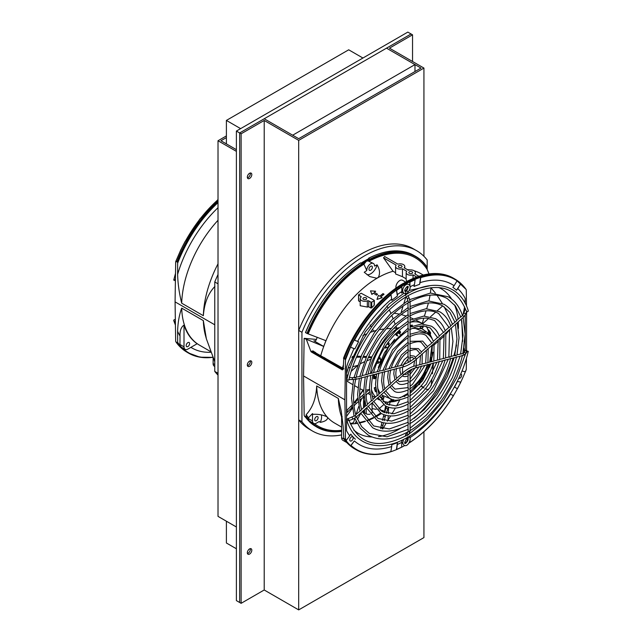 <?xml version="1.0" encoding="UTF-8"?>
<svg xmlns="http://www.w3.org/2000/svg" width="642" height="642" viewBox="0 0 642 642"><rect width="100%" height="100%" fill="white"/><g stroke="black" fill="none" stroke-linecap="round" stroke-linejoin="round"><path stroke-width="0.96" d="M236.392 131.072L236.392 600.607L239.651 602.485L239.651 132.95L411.081 33.978L407.822 32.1L236.392 131.072L241.111 133.801L264.207 120.463L298.69 140.373L423.929 68.068L389.445 48.158L412.541 34.82L411.081 33.978L386.516 48.158L421 68.068L298.69 138.68L264.207 118.77L239.651 132.95L239.651 602.485L241.111 603.328L264.207 589.99L298.69 609.9L423.929 537.595L423.929 431.745M250.34 173.733A3.162 1.83 120 0 0 250.236 173.019A3.162 1.83 120 0 1 249.69 175.932A3.162 1.83 120 0 1 247.435 177.874A3.162 1.83 120 0 0 250.34 173.733M250.34 361.542A3.162 1.83 120 0 0 250.236 360.828A3.162 1.83 120 0 1 249.69 363.749A3.162 1.83 120 0 1 247.435 365.683A3.162 1.83 120 0 0 250.34 361.542M250.34 549.351A3.162 1.83 120 0 0 250.236 548.637A3.162 1.83 120 0 1 249.69 551.558A3.162 1.83 120 0 1 247.435 553.5A3.162 1.83 120 0 0 250.34 549.351M241.111 133.801L241.111 603.328M251.808 174.576A3.162 1.83 120 0 0 251.15 173.131A3.162 1.83 120 0 0 247.989 174.953A3.162 1.83 120 0 0 247.989 178.604A3.162 1.83 120 0 0 250.428 177.762A3.162 1.83 120 0 0 251.808 174.576M251.808 362.385A3.162 1.83 120 0 0 251.15 360.94A3.162 1.83 120 0 0 247.989 362.77A3.162 1.83 120 0 0 247.989 366.422A3.162 1.83 120 0 0 250.428 365.571A3.162 1.83 120 0 0 251.808 362.385M251.808 550.202A3.162 1.83 120 0 0 251.15 548.75A3.162 1.83 120 0 0 247.989 550.579A3.162 1.83 120 0 0 247.989 554.231A3.162 1.83 120 0 0 250.428 553.38A3.162 1.83 120 0 0 251.808 550.202M264.207 120.463L264.207 589.99M298.69 140.373L298.69 609.9M423.929 68.068L423.929 256.294M412.541 34.82L412.541 61.496M236.392 149.666L220.944 140.75L226.393 137.605M226.393 135.911L218.015 140.75L218.015 516.369L236.392 526.986M218.015 140.75L236.392 151.36M362.931 58.021L348.702 49.803L226.393 120.415L226.393 143.896M226.393 521.208L226.393 542.996L236.392 548.766M226.393 120.415L240.622 128.633M414.981 64.593L386.516 48.158L264.207 118.77L292.672 135.205L414.981 64.593L414.981 71.543M346.536 380.489A43.873 25.335 120 0 0 349.433 382.68L352.627 384.526M423.776 318.167L422.3 323.424L415.631 319.949M413.015 318.745L410.077 317.493M405.864 315.944L401.306 314.596M398.65 313.978L394.188 313.224M396.002 326.248L396.796 328.166L393.947 328.239M390.914 328.391L386.396 328.76M383.459 329.041L379.037 329.771M375.915 330.502L370.29 332.355M366.863 333.76L362.826 335.758M373.724 357.803L374.15 358.043L373.636 357.995M370.819 359.263L366.951 360.764M364.311 361.799L360.306 363.797M357.474 365.563L351.254 371.285M359.921 388.731L363.693 390.392M365.771 390.167L369.278 389.542M401.266 311.996L403.048 306.178M404.011 303.024L405.832 297.085M430.413 293.065L430.983 287.632M424.418 316.065L426.039 310.832M426.705 308.722L428.455 302.968M428.952 300.865L430.052 295.168M373.628 331.152L372.52 329.185M371.405 327.203L370.097 324.892M395.175 324.186L393.915 320.92M393.073 318.777L391.78 315.455M390.994 313.352L389.269 309.966M388.193 308.136L386.821 306.065M346.536 375.763L348.116 374.559M357.514 365.458L352.779 366.71M350.363 367.352L348.189 367.93M371.453 357.803L368.315 357.562M366.117 357.417L362.939 357.265M360.724 357.177L356.527 357.209M354.224 357.313L351.88 357.57M371.846 356.928L368.701 356.695M366.502 356.551L364.841 356.454L366.197 357.233M352.33 356.47L354.649 356.326M356.96 356.222L361.101 356.31M363.324 356.39L364.841 356.454M346.536 416.385L352.257 408.505M354.015 406.089L355.05 404.669M369.551 392.013L365.892 395.015M363.773 394.332L362.152 395.769L363.853 396.748L359.905 400.215M358.003 401.932L353.967 405.68M352.209 407.349L346.536 413.031M369.407 389.574L365.779 392.599M363.22 390.432L359.464 395.649L362.899 390.031M346.536 410.639L351.848 405.327M353.758 403.489L357.787 399.717M359.745 397.928L362.152 395.769M422.725 323.664L428.655 318.392M430.589 316.675L435.693 312.14M437.419 310.6L442.691 305.913M442.25 303.353L437.017 295.24M435.356 293.017L430.967 287.817M376.156 391.596L375.482 391.772A42.38 24.468 -60 0 1 374.246 387.808L375.827 387.286M377.833 388.988A39.395 22.743 120 0 0 378.042 389.59L377.897 389.509M373.58 377.713L375.137 378.62L373.524 378.684A42.38 24.468 -60 0 1 373.885 374.623M376.83 374.23L375.498 374.583A40.976 23.658 -60 0 1 375.546 374.19M376.533 377.199L375.201 377.552L373.66 376.661M375.137 378.62A40.976 23.658 -60 0 1 375.201 377.552M376.862 362.602L378.226 363.388L376.742 362.931A42.38 24.468 -60 0 1 377.464 360.981M378.788 358.453A39.395 22.743 120 0 0 377.681 361.237L379.823 362.473A39.395 22.743 120 0 1 381.083 359.335L379.895 359.095A40.976 23.658 -60 0 1 380.401 357.947L378.924 357.482M379.823 362.473L377.287 361.446M378.226 363.388A40.976 23.658 -60 0 1 378.644 362.232M384.582 347.218L385.778 348.189A40.976 23.658 -60 0 1 386.484 347.145L387.351 347.964A39.395 22.743 120 0 1 389.349 345.187L388.482 344.377A40.976 23.658 -60 0 1 389.245 343.39L388.049 342.419M397.807 336.167L397.366 334.891A40.976 23.658 -60 0 0 396.499 335.654L395.681 334.265A42.38 24.468 -60 0 1 399.83 330.943L400.648 332.323A40.976 23.658 -60 0 0 399.757 332.973L398.265 332.115M400.199 334.249L399.757 332.973M410.077 325.63A42.38 24.468 -60 0 1 412.244 325.045L412.646 326.658M419.78 326.385A40.976 23.658 -60 0 1 420.526 326.529L420.085 328.07A39.395 22.743 120 0 1 422.035 328.648L422.476 327.099A40.976 23.658 -60 0 1 423.158 327.372L423.134 325.743M430.702 361.366L431.023 360.836L430.702 361.366A40.976 23.658 -60 0 0 431.047 360.218L430.22 360.539A39.395 22.743 120 0 0 431.015 357.409L431.841 357.088A40.976 23.658 -60 0 0 432.082 355.957L432.403 355.427A42.38 24.468 -60 0 1 431.023 360.836L430.886 360.756M432.082 355.957L432.403 355.427M426.737 371.541A42.38 24.468 -60 0 1 423.864 376.75L423.784 376.702M423.76 376.742L423.76 376.742A40.976 23.658 -60 0 0 424.41 375.658L423.848 375.329M426.753 371.517L426.641 371.509A40.976 23.658 -60 0 1 426.071 372.633L425.486 372.36A39.395 22.743 120 0 1 423.824 375.377L424.41 375.658M413.408 389.838L413.175 390.32L413.408 389.838A40.976 23.658 -60 0 0 414.259 389.004L414.05 388.201A39.395 22.743 120 0 0 416.297 385.81L416.498 386.612A40.976 23.658 -60 0 0 417.308 385.69L417.067 386.163A42.38 24.468 -60 0 1 413.328 390.167M417.308 385.69L416.955 386.099M402.59 396.788A39.395 22.743 120 0 0 405.03 395.432L404.781 396.595M393.642 399.565L392.944 400.873A40.976 23.658 -60 0 0 393.771 400.777L392.727 401.707A42.38 24.468 -60 0 1 388.892 401.852L389.943 400.929A40.976 23.658 -60 0 0 390.729 400.961L391.427 399.653A39.395 22.743 120 0 0 392.599 399.645M383.531 399.011L383.587 399.043A40.976 23.658 -60 0 0 383.651 399.083L382.271 399.91A42.38 24.468 -60 0 1 382.263 399.902A42.38 24.468 -60 0 1 381.42 399.38M382.359 396.499L384.093 397.502A39.395 22.743 120 0 1 382.496 396.299L381.428 397.494A40.976 23.658 -60 0 1 380.875 396.997L380.281 397.43M384.093 397.502L383.025 398.698L380.529 397.262M383.587 399.043A40.976 23.658 -60 0 1 383.025 398.698M428.808 331.858A40.976 23.658 -60 0 0 428.326 331.256L428.575 329.836A42.38 24.468 -60 0 1 430.63 332.925L428.8 331.866L428.062 333.174A39.395 22.743 120 0 1 429.241 334.955L429.988 333.639A40.976 23.658 -60 0 1 430.373 334.346L430.63 332.925M432.082 345.195A39.395 22.743 120 0 1 432.138 346.239L433.021 345.356M354.256 357.241L352.835 356.414M359.047 357.121L357.458 356.206M354.833 418.456L353.565 422.613L350.283 423.704M348.028 411.49L346.544 410.631M352.081 407.269L350.676 406.466M356.503 403.312L354.914 402.39M355.925 414.941L358.742 406.426M360.002 402.959L361.751 398.297M428.96 366.718L429.835 367.023M431.785 367.714L432.965 368.123L433.47 363.163M431.231 385.778L431.849 379.237M432.395 373.78L432.965 368.123M419.098 383.731L419.764 384.373M421.296 385.762L423.592 387.744M425.598 388.924L428.439 389.75M418.865 384.028L419.659 384.486M424.065 388.041L421.064 386.035M419.499 384.686L418.817 384.085M388.603 407.285L388.314 413.681M388.217 415.759L388.017 420.109L390.657 415.96M391.909 413.889L395.376 408.055M396.62 405.864L399.757 399.982M383.555 422.789L382.167 428.848M382.825 428.936L386.115 423.182M387.343 421.208L388.017 420.109M390.216 402.213L389.044 405.254M388.346 407.205L386.315 413.271M385.698 415.254L384.085 420.783M387.961 402.261L387.174 404.5M386.516 406.474L386.035 407.951L387.744 408.93M380.61 428.575L381.918 422.38M382.423 420.374L383.98 414.708M384.566 412.718L386.035 407.951M452.482 324.21L444.2 306.836M434.369 344.674L438.494 341.103M440.292 339.578L444.392 335.822M445.877 334.322L449.601 329.659M374.519 374.463A39.395 22.743 120 0 0 374.39 375.963L376.068 376.934M389.349 345.187L387.206 343.952A39.395 22.743 120 0 0 385.361 346.495M399.902 334.073L398.056 333.013A39.395 22.743 120 0 0 396.379 334.33M422.035 328.648L420.269 327.621M423.519 387.704L421.938 386.789M382.263 428.366L380.802 427.524M382.849 425.638L381.364 424.779M385.2 416.923L383.611 416M403.818 396.138L404.404 396.475M390.938 400.672L392.727 401.707M374.824 389.951L375.971 390.617M374.639 387.72L375.562 388.233M375.867 389.943L374.599 389.204M397.567 332.668L398.056 333.013M374.39 375.963L373.756 375.658M413.761 327.797L425.245 332.395M375.634 387.937L375.056 387.599M375.498 374.583L375.04 374.318M379.895 359.095L378.628 358.356M387.92 342.627L389.245 343.39M386.484 347.145L385.264 346.439M388.482 344.377L387.19 343.63M399.139 331.449L400.648 332.323M397.366 334.891L395.921 334.057M410.591 325.47L411.995 326.28M411.305 326.585L410.077 325.879M420.887 326.064L423.158 327.372M420.526 326.529L419.908 326.168M422.476 327.099L420.711 326.08M431.047 360.218L430.413 359.849M416.498 386.612L415.888 386.259M404.5 396.435L403.898 396.09M392.944 400.873L391.323 399.942M381.428 397.494L380.746 397.101M429.988 333.639L428.383 332.708M317.108 337.219A2.303 1.814 95.1 0 1 316.923 338.061L316.313 339.634A2.303 1.814 95.1 0 1 314.484 340.982A2.303 1.814 95.1 0 1 313.874 340.79L323.648 346.431L304.131 338.334L303.57 375.963L344.882 399.814L345.484 359.817L350.532 347.186L354.906 348.903L353.959 348.566L348.445 361.526A92.544 53.43 120 0 0 346.536 366.999L346.536 430.718A92.544 53.43 120 0 0 349.746 435.854L346.062 440.589A98.579 56.913 120 0 0 350.668 445.668L354.352 440.934C364.086 449.36 376.541 451.23 391.716 446.551L391.805 444.665A90.506 52.251 120 0 0 397.414 442.571L397.326 444.457A92.544 53.43 120 0 0 401.812 442.37L401.643 440.597A90.506 52.251 120 0 0 403.377 439.706M306.467 339.682L310.88 351.399L313.28 351.013L315.792 352.956M320.735 355.812A86.261 49.803 -60 0 1 324.828 343.582L323.648 346.431M368.701 258.164C385.962 249.577 400.889 248.574 413.48 255.163L414.884 255.933A98.619 56.937 -60 0 0 306.948 333.415L325.887 340.669L324.828 343.582A86.261 49.803 -60 0 1 393.056 271.261L383.547 257.851L384.67 256.527L397.896 264.167A4.598 2.656 180 0 1 404.781 266.47A4.598 2.656 180 0 1 404.171 267.786L408.472 270.266A4.598 2.656 180 0 1 415.358 272.569A4.598 2.656 180 0 1 414.748 273.893L418.857 276.261M343.526 368.781L342.764 369.214L312.253 351.559L311.177 351.88L310.88 351.399M313.28 351.013L313.2 351.647L312.253 351.559L312.333 350.925M343.663 358.019A98.282 56.745 -60 0 1 402.454 283.989L404.083 283.042A98.619 56.937 120 0 0 343.799 357.875L343.221 369.038L342.395 369.904L342.764 369.214M343.221 369.038L342.395 369.904L311.177 351.88M343.799 357.875L343.494 358.276L345.428 359.4L343.799 357.875M465.217 303.401L465.217 298.482A92.544 53.43 120 0 0 457.786 288.619L460.892 283.475A98.579 56.913 120 0 0 457.232 280.546L454.127 285.698C444.778 279.487 433.414 278.476 420.028 282.649L419.619 284.35A90.506 52.251 120 0 0 414.01 286.444L414.427 284.743A92.544 53.43 120 0 0 410.198 286.701M460.876 283.836L466.14 289.51M345.428 359.4L345.484 359.817M403.04 292.222A90.506 52.251 120 0 0 401.643 293.105L401.812 291.532A92.544 53.43 120 0 0 397.326 294.622L397.414 296.026A90.506 52.251 120 0 0 391.805 300.408L391.716 298.995C378.339 310.271 366.975 324.411 357.618 341.416L354.191 340.043A98.579 56.913 120 0 0 350.532 347.186M354.528 340.204C364.52 321.979 376.677 306.852 391.018 294.814L390.817 294.477A98.579 56.913 120 0 1 396.419 290.104L396.62 290.433A98.25 56.729 -60 0 1 401.812 286.862L401.643 286.501A98.579 56.913 120 0 1 409.781 281.806L409.941 282.167A98.25 56.729 -60 0 1 415.125 279.752L415.005 279.374A98.579 56.913 120 0 1 420.606 277.28L420.735 277.657C435.067 273.139 447.233 274.222 457.224 280.915M350.869 347.354L353.959 348.566M346.415 440.42A98.25 56.729 -60 0 1 345.484 439.12L344.882 399.814M341.616 431.352A98.619 56.937 -60 0 1 317.044 427.195A98.619 56.937 -60 0 1 308.882 420.574L308.457 417.781A97.183 56.111 -60 0 1 306.194 414.612L306.073 417.075A98.619 56.937 -60 0 0 308.882 420.574L310.118 421.288M306.162 416.802L304.444 416.016L304.164 415.254L303.57 375.963M305.913 416.979L304.444 416.016A98.587 56.921 -60 0 0 305.143 416.979L305.552 417.22A98.595 56.921 120 0 0 310.158 422.3L309.749 422.059A98.587 56.921 120 0 0 314.901 425.911L316.273 426.737A98.619 56.937 -60 0 1 305.913 416.979L306.073 417.075M345.484 439.12L343.494 438.35L344.377 439.184A98.619 56.937 120 0 0 355.347 449.304A98.619 56.937 120 0 0 355.957 449.649L356.952 450.194A98.595 56.921 120 0 0 390.826 451.679M344.377 439.184L345.428 439.465M466.437 358.172L466.269 369.383A98.25 56.729 -60 0 1 465.338 371.766L462.007 371.044A92.544 53.43 120 0 0 465.217 362.2L465.217 362.088M409.941 437.82L409.941 437.675C425.477 427.387 439 412.862 450.507 394.092L453.388 395.689A98.579 56.913 120 0 0 457.385 388.699L454.504 387.094A92.544 53.43 120 0 0 457.401 381.444L460.755 382.11A98.579 56.913 120 0 0 465.362 371.71M457.377 388.699A98.25 56.729 -60 0 0 460.731 382.159L457.289 381.356M409.941 441.15L409.941 442.338C426.601 431.376 441.086 415.831 453.388 395.697L450.507 394.092M401.812 442.37L401.643 447.209A98.579 56.913 120 0 0 404.789 445.516M409.066 442.964A98.579 56.913 120 0 0 409.781 442.507L409.781 441.6M397.326 444.457L396.62 449.448A98.25 56.729 -60 0 0 401.812 447.033L401.643 447.209M391.716 446.551L390.817 451.735A98.579 56.913 120 0 0 396.419 449.641L397.414 442.571M350.668 445.668L351.022 445.5C361.414 454.592 374.743 456.606 391.018 451.543L390.817 451.735M341.616 417.019A86.261 49.803 -60 0 1 338.334 398.449L341.279 411.321L343.205 426.818L343.799 438.855A98.619 56.937 120 0 0 346.608 442.354A98.619 56.937 120 0 0 354.769 448.975L346.696 442.466M343.655 438.687L347.354 442.787M342.21 416.722L341.616 415.984L341.616 437.716A5.505 3.178 120 0 0 342.756 440.235L346.784 442.563M338.334 398.449L316.691 385.954A86.261 49.803 120 0 0 334.514 423.006L341.616 427.107M316.691 385.954C316.113 398.249 312.614 407.806 306.194 414.612M308.457 417.781L312.502 413.6A93.178 53.792 120 0 0 312.983 414.339C318.159 414.042 322.774 414.844 326.826 416.73A86.333 49.843 120 0 0 327.717 417.717C327.444 419.94 324.956 421.489 320.262 422.364A93.178 53.792 -60 0 1 319.235 421.521L316.402 423.158A5.505 3.178 120 0 1 313.649 423.431L309.5 421.04M326.401 416.465L326.826 416.73M314.411 423.672A97.183 56.111 120 0 0 341.616 430.276M316.963 427.147A98.619 56.937 -60 0 1 316.875 427.099A98.619 56.937 -60 0 1 316.273 426.737M312.502 413.6L312.502 420.911A5.505 3.178 120 0 0 313.649 423.431M466.598 311.667L466.549 350.444M320.262 422.364A9.614 5.545 120 0 0 321.313 414.884M318.103 417.709A2.416 1.396 -60 0 1 317.036 420.117A2.416 1.396 -60 0 1 315.19 420.751A2.416 1.396 -60 0 1 315.19 417.966A2.416 1.396 -60 0 1 317.605 416.57A2.416 1.396 -60 0 1 318.103 417.709M349.746 435.854L350.773 434.128A90.506 52.251 120 0 0 355.379 439.208M465.217 354.89L465.217 354.304M465.217 350.933L465.217 315.062M465.217 309.251L465.217 308.361M466.269 290.08L466.509 306.098M460.675 374.037A2.416 1.396 -60 0 1 461.181 374.15A2.416 1.396 -60 0 1 461.678 375.289A2.416 1.396 -60 0 1 460.611 377.697A2.416 1.396 -60 0 1 458.765 378.331A2.416 1.396 -60 0 1 458.749 378.323M409.781 435.902L409.941 437.675M409.781 437.515L409.781 435.998M406.956 438.47A2.416 1.396 -60 0 1 407.421 439.585A2.416 1.396 -60 0 1 406.482 441.848A2.416 1.396 -60 0 1 404.717 442.715M351.022 445.5L354.352 440.934M353.156 437.948A2.416 1.396 -60 0 1 352.089 440.356A2.416 1.396 -60 0 1 350.243 440.99A2.416 1.396 -60 0 1 350.243 438.197A2.416 1.396 -60 0 1 352.659 436.809A2.416 1.396 -60 0 1 353.156 437.948M464.896 356.037L464.76 354.689M464.431 351.952L463.885 348.205M462.705 341.303L461.767 320.823M463.147 314.476L464.575 306.844M465.017 303.032L465.217 298.482M457.786 288.619L456.518 290.24A90.506 52.251 120 0 0 452.859 287.319L454.127 285.698M407.429 289.646A90.506 52.251 120 0 0 404.813 291.139M357.618 341.416L358.565 341.753A90.506 52.251 120 0 0 354.906 348.903M323.969 357.674L324.78 358.148M339.417 366.598L340.236 367.072M363.484 299.397A1.87 1.075 -0 0 0 365.523 299.629A1.87 1.075 -0 0 0 366.67 298.634A1.87 1.075 -0 0 0 364.808 297.551A1.87 1.075 -0 0 0 362.939 298.634A1.87 1.075 -0 0 0 363.484 299.397M324.234 357.53L323.672 357.851M325.301 358.79L325.053 357.995M339.69 366.446L339.128 366.767M340.75 367.705L340.501 366.919M376.493 295.055L373.243 293.177A86.373 49.867 120 0 0 371.87 294.357L370.498 290.874L375.626 291.211A86.373 49.867 120 0 0 374.262 292.327L377.512 294.205A86.373 49.867 120 0 0 376.493 295.055L373.243 293.177M370.498 290.874L371.87 294.357M377.006 299.341L378.379 295.416L379.751 296.211A86.373 49.867 120 0 1 383.001 293.595L384.02 294.18A86.373 49.867 120 0 0 380.762 296.797L382.134 297.687L377.006 299.437L382.134 297.591M371.718 302.149L370.907 302.149L370.907 308.032L371.718 307.831A86.261 49.803 120 0 1 374.158 305.287L374.158 300.745L371.718 302.149L371.718 307.831M370.907 308.032L368.789 306.812L367.344 307.061L360.202 305.736L360.202 298.634A4.598 2.656 180 0 1 360.964 297.166A1.148 0.666 -0 0 0 361.157 296.805A1.148 0.666 -0 0 0 360.82 296.331L360.82 297.302M368.789 306.812L368.789 300.929A1.148 0.666 -0 0 0 367.344 300.849A4.598 2.656 180 0 1 362.626 300.97A4.598 2.656 180 0 1 360.202 298.634M360.202 301.852L358.709 300.994L358.541 294.879L361.149 293.233L374.158 300.271L374.158 300.745M358.709 295.111L360.82 296.331M368.789 300.929L370.907 302.149M409.411 273.348A1.894 1.099 -0 0 0 411.482 273.588A1.894 1.099 -0 0 0 412.654 272.569A1.894 1.099 -0 0 0 410.752 271.478A1.894 1.099 -0 0 0 408.858 272.569A1.894 1.099 -0 0 0 409.411 273.348M398.842 267.241A1.894 1.099 -0 0 0 400.905 267.481A1.894 1.099 -0 0 0 402.077 266.47A1.894 1.099 -0 0 0 400.183 265.371A1.894 1.099 -0 0 0 398.281 266.47A1.894 1.099 -0 0 0 398.842 267.241M343.221 368.973L343.655 368.709M413.039 278.443L413.039 274.88A4.598 2.656 180 0 1 406.153 272.569A4.598 2.656 180 0 1 406.763 271.253L402.47 268.773A4.598 2.656 180 0 1 395.584 266.47A4.598 2.656 180 0 1 396.186 265.146L383.547 257.851M406.956 281.34L406.153 280.081L406.153 272.569M406.153 278.821L402.47 276.694L402.47 268.773M402.47 276.694L395.584 273.974L395.584 266.47M374.326 292.367A86.261 49.803 120 0 1 375.626 291.308L375.626 291.211M376.493 295.151A86.261 49.803 120 0 1 377.512 294.301L377.512 294.205M373.243 293.274A86.261 49.803 120 0 0 371.87 294.453M380.834 296.837A86.261 49.803 120 0 1 384.02 294.277L384.02 294.18M343.165 368.949L315.094 352.739M429.041 273.917L427.034 269.247L426.994 267.353A98.282 56.745 120 0 0 367.978 260.893L366.357 261.262L363.934 264.191A97.183 56.111 120 0 0 308.248 333.736M404.083 283.042L405.222 282.392L404.083 283.042A98.619 56.937 120 0 1 453.388 278.155C439.77 270.755 423.535 272.232 404.669 282.592M416.714 276.999L413.039 274.88M367.023 274.72A9.614 5.545 120 0 0 377.087 264.849A93.178 53.792 -60 0 0 374.551 266.077L374.551 266.045A5.505 3.178 120 0 0 373.411 263.477A5.505 3.178 120 0 0 369.174 264.945A5.505 3.178 120 0 0 366.767 270.491L363.934 264.191M377.087 264.849C379.799 269.399 380.224 273.556 378.363 277.328A86.333 49.843 120 0 0 376.79 278.235L369.736 276.558L364.239 272.264A93.178 53.792 -60 0 1 366.767 270.571M395.584 272.722L393.056 271.261M426.994 267.353L426.89 266.847M367.978 260.893L373.411 263.477M405.616 282.063L402.526 280.281A5.505 3.178 120 0 0 398.289 281.758A5.505 3.178 120 0 0 395.881 287.295L395.881 288.194M315.11 352.763L315.591 352.37M460.86 283.435A98.595 56.921 120 0 0 455.539 279.43L454.568 278.845A98.619 56.937 120 0 0 453.966 278.484A98.619 56.937 120 0 0 344.377 358.204M372.368 267.289A2.416 1.396 -60 0 1 371.301 269.704A2.416 1.396 -60 0 1 369.455 270.33A2.416 1.396 -60 0 1 369.455 267.545A2.416 1.396 -60 0 1 371.87 266.149A2.416 1.396 -60 0 1 372.368 267.289M414.884 255.933A98.619 56.937 -60 0 1 415.494 256.278A98.619 56.937 -60 0 1 415.583 256.327M407.389 269.64A86.261 49.803 -60 0 1 410.142 269.937M414.21 270.82A86.261 49.803 -60 0 1 420.775 273.604L423.23 275.017M369.294 261.093A97.183 56.111 -60 0 1 427.034 269.247M363.557 411.353A3.451 1.99 -0 0 0 363.549 411.426A3.451 1.99 -0 0 0 364.56 412.838L366.189 413.777A3.451 1.99 -0 0 0 370.145 414.154M371.887 413.023A3.451 1.99 -0 0 0 372.079 412.365L372.079 402.911M413.48 255.163A98.587 56.921 120 0 0 368.869 258.18L369.278 258.413A98.595 56.921 120 0 0 361.149 263.108L360.499 263.019A98.242 56.721 120 0 0 305.552 332.492L305.552 332.492M368.628 258.325L368.628 258.742M306.948 333.415L305.576 332.612A98.587 56.921 -60 0 1 360.732 262.875L360.499 263.019M407.108 286.541A2.416 1.396 -60 0 1 407.421 287.528A2.416 1.396 -60 0 1 406.482 289.799A2.416 1.396 -60 0 1 404.717 290.657M355.331 423.648L357 423.206M359.063 422.669L365.129 421.08M360.804 413.344L357.425 419.338M356.166 421.577L354.978 423.68M382.303 411.674L383.418 410.728L379.887 410.061M376.164 409.355L372.079 408.577M363.549 411.353L362.489 411.963M367.192 420.358L373.259 417.589M375.201 416.53L380.546 413.047M378.692 409.002A95.69 55.252 120 0 0 383.611 404.717M385.152 403.288A95.69 55.252 120 0 0 386.235 402.253M456.518 290.24L460.892 283.475A98.595 56.921 120 0 1 466.012 289.349M420.028 282.649L420.735 277.657M419.619 284.35L420.606 277.28M415.125 279.752L414.427 284.743M409.941 285.786L409.941 282.167M409.781 285.481L409.781 281.806M401.812 286.862L401.812 291.532M397.326 294.622L396.62 290.433M397.414 296.026L396.419 290.104M391.018 294.814L391.716 298.995M350.339 423.84A82.81 47.813 120 0 0 357.113 423.423M359.279 423.054A82.81 47.813 120 0 0 362.104 422.404A82.81 47.813 120 0 0 365.394 421.425M367.465 420.695A82.81 47.813 120 0 0 373.692 417.966M375.69 416.923A82.81 47.813 120 0 0 381.38 413.536M383.346 412.212A82.81 47.813 120 0 0 384.598 411.329M305.102 416.562L305.143 416.979M316.394 339.425L304.131 338.334M408.312 403.569L408.312 401.884M438.984 336.769L437.78 337.628M379.117 371.309L373.516 372.585M408.312 330.14L408.312 328.447M378.652 394.774L377.432 395.649M439.441 359.656L433.856 360.924M408.087 431.4L408.312 429.586M397.213 366.373L402.847 365.081A1.035 0.73 -104.7 0 1 402.927 367.007C407.397 365.804 411.819 363.26 416.201 359.368L463.628 317.036A1.035 0.417 -131.7 0 0 463.396 316.161A1.035 0.417 -131.7 0 0 462.457 315.447L460.94 316.955M355.499 415.438L354.248 416.241M462.593 353.582L457.008 354.857M355.933 377.384L354.304 377.953M408.312 302.438L408.087 300.873M406.113 294.67L406.442 294.301C380.128 309.348 355.211 344.626 347.178 378.114L346.784 379.735L348.799 380.208C356.719 344.61 384.662 306.563 412.461 293.394C438.606 281.822 456.39 287.343 465.819 309.966L466.662 311.306L465.546 314.315A1.035 0.65 -159.7 0 0 463.604 313.601L465.249 309.147A1.035 0.65 -159.7 0 1 465.434 308.922M406.442 294.301L407.477 293.699C434.289 277.85 460.547 285.072 468.251 310.672A1.035 0.746 162.1 0 1 466.541 311.635M346.439 378.026L346.897 379.526M347.121 378.427L346.536 377.705M408.312 382.439L408.312 380.754M421.2 352.635L420.061 353.445M396.9 366.646L391.251 367.93M408.312 351.286L408.312 349.577M396.331 379.005L395.143 379.839M421.77 364.287L416.16 365.563M407.542 434.931C407.967 435.188 407.542 435.428 406.266 435.669L406.33 435.621C377.793 449.962 358.605 444.649 348.775 419.683A1.035 0.746 -17.9 0 0 346.808 420.325A1.035 0.746 -17.9 0 0 348.775 419.683M408.505 436.761A1.035 0.819 95.1 0 1 407.197 438.069M408.312 424.226L408.312 422.54M408.312 417.18L408.312 415.494M408.312 410.607L408.312 408.922M408.312 396.515L408.312 394.838M408.312 387.792L408.312 389.485M408.312 373.708L408.312 375.401M408.063 371.365A1.035 0.594 0 0 0 408.007 371.549A1.035 0.594 0 0 0 408.312 371.975A1.035 0.594 0 0 0 409.444 372.103A1.035 0.594 0 0 0 410.077 371.549A1.035 0.594 0 0 0 408.625 371.004M467.994 351.447L466.252 350.789L467.994 351.447M466.943 352.065C465.619 352.867 465.514 352.996 466.614 352.458C466.1 351.013 466.244 350.484 467.055 350.877M348.799 419.908L348.967 420.582M444.882 331.505L443.67 332.371M373.219 372.85L368.01 374.021M408.312 323.095L408.312 321.401M372.769 400.03L371.541 400.905M445.331 358.108L439.738 359.384M427.155 347.322L425.983 348.157M390.946 368.203L385.328 369.487M408.312 344.224L408.312 342.531M390.432 384.261L389.229 385.12M427.668 362.738L422.067 364.014M450.379 326.593L449.167 327.468M367.714 374.294L362.12 375.57M408.312 316.53L408.312 314.829M367.272 404.933L366.044 405.816M450.82 356.671L449.175 357.345M356.23 377.111L361.582 376.148M379.414 371.036L384.751 370.073M410.021 361.51L415.294 357.875A1.035 0.417 -131.7 0 1 416.088 358.661A1.035 0.417 -131.7 0 1 416.201 359.368M433.077 342.042L427.411 346.584M450.636 325.855L456.47 320.944M427.965 362.465L433.559 361.197M455.066 355.804L456.711 355.13M402.486 372.994C406.53 369.511 410.607 367.16 414.716 365.948L415.534 366.165M378.908 394.036L384.743 389.124M361.574 409.805L355.756 414.7M408.312 309.484L408.312 307.791M415.687 365.868A1.035 0.73 75.3 0 1 415.775 367.802C411.683 368.893 407.542 371.293 403.353 374.992A1.035 0.417 48.3 0 0 403.24 374.302A1.035 0.417 48.3 0 0 402.47 373.516A1.035 0.417 48.3 0 0 402.43 373.492L396.579 378.258M408.312 356.615L408.312 358.308M404.693 293.418A1.035 0.819 -84.9 0 0 405.872 292.551A1.035 0.819 -84.9 0 0 405.15 291.444C404.171 290.545 404.869 288.892 407.237 286.484C408.793 285.875 408.521 287.335 406.402 290.866L405.696 291.789M410.045 301.579A1.035 0.594 180 0 1 410.077 301.732L410.077 361.31A1.035 0.594 180 0 1 409.042 361.911A1.035 0.594 180 0 1 408.007 361.31L408.007 358.894M408.312 335.493L408.312 337.178M347.113 421.272L346.536 419.948M354.32 415.968L346.391 419.33L346.776 420.125M462.77 353.341L465.402 350.692A1.035 0.931 37.6 0 1 466.782 350.58M341.616 434.891A104.124 60.115 -60 0 1 312.502 431.039A104.124 60.115 -60 0 1 301.941 421.738L301.941 332.291A104.124 60.115 -60 0 1 416.626 250.685A104.124 60.115 -60 0 1 427.179 259.986L427.179 269.584M312.502 431.039L309.243 429.161A104.124 60.115 -60 0 1 298.69 419.86L301.941 421.738M298.69 419.86L298.69 330.413L301.941 332.291M298.69 330.413A104.124 60.115 -60 0 1 413.368 248.807L416.626 250.685M218.015 375.097A104.124 60.115 -60 0 1 214.765 371.405L218.015 373.283L218.015 283.836L214.765 281.958A104.124 60.115 -60 0 1 218.015 274.511M214.765 371.405L214.765 281.958M181.06 249.441L181.06 249.441A98.579 56.913 -60 0 1 184.719 242.291L199.903 219.058L218.015 199.63M181.068 249.417L175.683 261.88L175.812 261.438L177.537 262.145A98.619 56.937 -60 0 1 218.015 201.973M214.765 324.796L175.073 301.876L175.683 261.88L175.94 261.398L176.959 261.816A98.619 56.937 -60 0 1 218.015 201.123M212.879 357.313A98.619 56.937 -60 0 1 188.555 353.124A98.619 56.937 -60 0 1 180.386 346.495L179.953 344.489L184.005 346.832A5.505 3.178 -60 0 0 185.145 349.352A5.505 3.178 -60 0 0 187.897 349.079L197.142 343.743A86.293 49.819 -60 0 1 184.013 325.093C181.132 327.059 179.8 330.686 180.017 335.975A92.472 53.39 -60 0 1 177.609 331.32L177.665 342.716L175.956 341.961L175.667 341.191L175.073 301.876M176.606 342.491L176.574 342.844A98.579 56.913 -60 0 0 181.084 347.836M177.609 331.32C177.858 322.669 179.214 314.933 181.694 308.12L203.337 320.615L206.379 338.832L214.765 361.695M206.379 338.832L205.472 335.549A86.261 49.803 -60 0 1 203.337 320.615M214.765 366.446L214.259 366.157A5.505 3.178 -60 0 1 213.12 363.637L213.12 357.891M179.953 344.489L180.017 335.975M184.005 346.832L184.013 325.093M186.196 345.605A2.416 1.396 -60 0 1 187.231 343.149A2.416 1.396 -60 0 1 189.109 342.491A2.416 1.396 -60 0 1 189.109 345.284A2.416 1.396 -60 0 1 186.694 346.672A2.416 1.396 -60 0 1 186.196 345.605M212.895 357.361L199.903 357.193L187.978 352.787A98.619 56.937 -60 0 1 187.376 352.434A98.619 56.937 -60 0 1 177.007 342.668L175.956 341.961A98.595 56.921 -60 0 0 186.405 351.848L175.86 341.857M181.622 347.21L180.386 346.495A98.619 56.937 -60 0 1 177.577 342.997L177.665 342.716M177.633 262.49L177.617 274.383C177.858 283.62 179.214 293.233 181.694 303.201L203.345 315.695C204.308 303.176 208.16 293.418 214.918 286.42M218.015 263.822A86.261 49.803 120 0 0 203.345 315.695M175.362 320.848A1.035 0.746 162.1 0 1 174.006 319.917A1.035 0.746 162.1 0 1 175.346 319.636M175.386 322.372A1.035 0.65 -159.7 0 1 175.017 322.107L175.362 320.896M175.37 321.12A1.035 0.65 -159.7 0 0 174.921 321.289M175.21 280.747L173.733 280.064L175.507 273.348M175.418 279.029L175.017 279.302A1.035 0.931 37.6 0 1 175.418 279.069M175.394 280.867A1.035 0.931 37.6 0 1 174.921 280.434L175.017 279.302M410.455 322.244A43.873 25.335 -60 0 1 422.99 323.817L423.19 323.937M375.265 396.628A43.873 25.335 -60 0 1 371.485 389.75M370.482 373.379A43.873 25.335 -60 0 1 398.361 327.685M412.501 328.327L421.85 328.704L427.428 332.58L429.337 335.349M431.994 345.268L429.699 362.016M428.912 364.359L421.16 379.454L410.077 391.724M408.007 393.337L400.135 397.807M392.326 399.541L381.171 394.79M379.928 393.129L377.769 388.474M378.274 367.545L384.486 352.683L394.621 339.225M315.118 340.902L313.874 340.79M466.1 289.438L455.539 279.43A98.595 56.921 120 0 0 345.284 358.99M306.202 416.498A98.282 56.745 120 0 0 308.553 419.563M345.284 439.618A98.595 56.921 120 0 0 356.952 450.194C366.582 455.355 377.889 455.868 390.89 451.727M396.612 449.496A98.595 56.921 120 0 0 401.643 447.137M312.502 420.911L308.449 418.568M310.351 421.529A98.282 56.745 120 0 0 341.616 431.231M343.911 439.04L341.616 437.716M438.727 287.504L440.637 288.435A83.348 48.118 -60 0 1 451.591 299.036M454.552 304.87A83.348 48.118 -60 0 1 458.027 319.259M458.252 321.835A83.348 48.118 -60 0 1 458.404 328.455M456.542 344.987A83.348 48.118 -60 0 1 453.886 355.676M453.164 358.003A83.348 48.118 -60 0 1 414.226 418.287M400.841 428.158A83.348 48.118 -60 0 1 378.483 436.624M371.959 436.977A83.348 48.118 -60 0 1 357.297 432.788L353.734 430.1M367.344 307.061L367.344 300.849M307.109 333.511A98.619 56.937 -60 0 1 366.357 261.262A98.619 56.937 -60 0 1 415.663 256.375A98.619 56.937 -60 0 1 426.689 266.566M365.218 262.49A98.282 56.745 120 0 0 307.566 333.671M395.881 287.295L396.579 287.704M342.387 368.307A86.261 49.803 -60 0 1 343.301 365.202M396.876 333.238A41.072 23.714 -60 0 1 396.74 334.033M347.145 381.155A43.704 25.231 -60 0 1 346.536 380.802L347.515 381.356M366.189 394.766L366.189 397.904M366.189 408.168L366.189 413.777M364.56 412.838L364.56 409.62M364.56 406.843L364.56 400.793M352.193 379.486L352.49 377.656L349.457 377.544M408.272 302.133A1.035 0.594 180 0 0 409.411 302.294A1.035 0.594 180 0 0 410.077 301.732L409.082 297.824L407.229 298.747L406.274 296.813M405.567 294.822A1.035 0.594 180 0 1 405.407 294.501L405.696 295.649M407.477 293.699L407.477 292.937A1.035 0.594 180 0 1 406.113 293.498A1.035 0.594 180 0 1 405.567 293.258M405.896 435.87A1.035 0.594 0 0 1 405.407 435.356L407.477 432.764A1.035 0.843 49.1 0 0 408.834 434.329L407.694 435.316M405.945 434.096A1.035 0.843 49.1 0 0 406.258 435.661M406.25 438.037A1.035 0.449 49.7 0 1 406.482 438.992L407.477 436.921M408.272 431.528A1.035 0.594 0 0 0 408.312 431.552A1.035 0.594 0 0 0 409.444 431.681A1.035 0.594 0 0 0 410.077 431.127A1.035 0.594 0 0 0 410.045 430.975M348.943 379.599L355.499 379.446A1.035 0.73 -104.7 0 0 355.211 377.432M404.966 293.506L403.97 293.193C400.287 289.871 405.672 282.432 408.914 284.631C410.928 286.348 410.543 288.956 407.742 292.447A1.035 0.449 -130.3 0 0 407.413 291.372A1.035 0.449 -130.3 0 0 406.402 290.866M352.097 417.22L352.811 419.162L349.063 420.55M463.757 352.827A1.035 0.931 37.6 0 1 465.418 353.028A1.035 0.931 37.6 0 1 465.402 354.087L466.501 352.659M462.882 353.357A1.035 0.73 75.3 0 1 463.203 355.371L465.402 354.087M354.882 415.767A1.035 0.417 48.3 0 1 355.05 415.847A1.035 0.417 48.3 0 1 355.82 416.626A1.035 0.417 48.3 0 1 355.933 417.324L403.353 374.992M175.94 261.398A98.595 56.921 -60 0 1 218.015 199.694M181.694 308.12A86.261 49.803 120 0 0 199.526 345.179L210.584 351.567M210.857 352.265A92.472 53.39 -60 0 1 190.899 347.346M213.12 363.637L214.765 364.584M177.706 342.419A98.282 56.745 120 0 0 180.057 345.484M181.846 347.45A98.282 56.745 120 0 0 212.831 357.201M177.007 342.668L177.577 342.997M218.015 202.631A98.282 56.745 120 0 0 177.722 263.003M177.537 262.145L176.959 261.816M177.617 274.383A92.472 53.39 -60 0 1 218.015 207.711M218.015 220.27A86.261 49.803 120 0 0 181.694 303.201M354.553 385.633L357.947 387.591M367.906 393.345L369.832 394.461M372.159 395.801L375.056 397.47M376.95 398.562L379.31 399.926M422.3 323.416L422.99 323.817M352.121 407.566L350.556 409.291L352.129 407.614M353.967 405.72L355.885 403.874M358.035 397.599L353.734 403.136M351.84 405.271L351.399 405.76M426.473 326.449L433.101 340.742M432.965 352.217L432.395 355.516M383.13 401.515L388.081 402.261L394.597 401.507L398.818 400.11M410.077 393.129L413.263 390.256M430.991 361.005L430.766 361.735M429.971 364.086L426.778 371.541M423.889 376.782L417.18 386.075M386.251 402.133L385.962 403.826M385.585 406.001L384.349 412.637M383.9 414.684L383.041 418.046M425.887 331.898L421.762 328.19M403.136 283.475C378.908 297.527 355.363 327.059 343.494 358.276M466.212 369.712L465.41 371.758M460.804 382.159L457.433 388.731M453.445 395.721C441.118 415.92 426.593 431.512 409.877 442.49M401.732 447.193L396.507 449.633M341.616 431.4L328.503 431.28L316.875 427.099M355.347 449.304L354.769 448.975M346.536 373.748L348.775 366.101L365.258 331.882L389.212 303.923L404.019 293.217M409.371 290.417L430.413 285.61M358.541 294.879L358.541 300.697M374.326 300.512L374.326 304.926M343.96 368.861L314.355 352.129M404.781 266.47L404.781 268.139M415.358 272.569L415.358 274.246M426.81 266.711C423.736 262.337 420.02 258.895 415.663 256.375L415.494 256.278M453.966 278.484L453.388 278.155M309.717 422.027L314.901 425.911M363.549 397.013L363.549 407.742M363.549 410.519L363.549 411.426M305.472 332.508C318.512 302.061 336.881 278.845 360.563 262.867M305.078 416.915L304.348 415.912M378.05 397.575L385.312 405.848C391.813 409.347 399.412 408.737 408.127 404.019M409.54 403.208C423.905 393.747 433.815 379.775 439.272 361.302M439.264 336.111C437.587 331.609 434.931 328.295 431.32 326.168L421.473 323.953L410.077 327.171M439.939 338.182L439.722 359.464M408.007 401.707L396.162 405.913L386.348 404.059L379.679 396.13M409.524 329.795C414.772 326.938 419.611 325.695 424.041 326.056L430.284 327.958L437.571 337.515M379.39 371.124C384.735 353.212 394.316 339.706 408.135 330.598M378.94 372.946C377.095 381.147 377.087 388.209 378.94 394.132M377.223 395.536L375.482 384.365L376.613 373.909M408.007 328.271L388.948 346.255L377.127 371.638M438.205 339.73L437.467 359.977M436.849 362.281L426.264 384.173L410.077 400.415M408.007 429.41L386.982 436.809L369.383 433.438L361.743 426.729L356.454 416.851M409.524 302.093C424.33 294.044 436.897 292.872 447.241 298.578L455.355 305.905L460.731 316.851M355.788 379.021C352.819 392.719 352.819 404.645 355.788 414.804M356.206 377.199C362.971 347.691 385.015 316.177 408.135 302.896M354.047 416.185L351.487 398.217L353.517 379.727M353.983 377.616L361.871 354.577L374.366 332.66L390.232 314.066L407.895 300.641M409.765 299.597L430.501 293.057L448.276 296.789C454.889 300.673 459.616 306.884 462.449 315.431M408.127 431.729C392.832 440.131 379.574 441.295 368.347 435.236L360.322 428.262L354.745 418.215M409.54 430.91C433.23 417.276 455.563 385.296 462.449 355.219M463.083 317.525L465.137 334.273L462.874 353.397M461.349 319.066L463.051 335.317L460.635 353.902M460.081 356.19L452.449 377.512L440.829 397.783L426.264 415.189L410.077 428.158M347.338 377.472L346.792 377.448M409.082 297.824L408.055 295.753M405.407 294.501L405.407 293.394M396.05 381.517L398.249 383.443C400.127 384.999 403.417 384.815 408.119 382.881M409.548 382.062C415.013 378.355 419.001 372.994 421.497 365.972M421.489 351.928L418.375 348.582L410.077 348.413M422.284 353.935L422.051 364.102M408.007 380.578L399.284 381.645L397.599 380.128M409.508 350.941C413.938 349.376 416.554 349.184 417.34 350.372L419.868 353.317M396.612 368.323C395.6 372.344 395.6 375.682 396.612 378.331M397.173 366.47C399.549 360.002 403.2 355.09 408.143 351.736M394.95 379.719L393.779 373.805L394.26 369.286M408.007 349.4L401.475 354.898L394.838 366.991M420.534 355.499L419.748 364.624M418.921 366.975L410.077 379.141M405.407 435.356L405.407 436.135M407.734 438.414C408.713 439.313 408.023 440.966 405.656 443.373C404.091 443.983 404.372 442.523 406.482 438.992M408.785 436.592L408.914 436.664C412.316 437.379 408.232 447.931 403.97 445.227L402.695 443.221L403.497 439.465M407.477 432.764L407.983 431.609M408.834 434.329L410.077 431.127L410.077 371.549M408.007 371.549L408.007 374.15M408.007 375.875L408.007 381.204M408.007 382.937L408.007 388.25M408.007 389.991L408.007 395.287M408.007 397.037L408.007 402.333M408.007 404.083L408.007 409.379M408.007 411.129L408.007 415.952M408.007 417.701L408.007 422.998M408.007 424.747L408.007 430.044M408.127 411.065C397.743 416.714 388.699 417.469 381.003 413.32L372.127 402.863M409.54 410.254C426.874 398.875 438.751 382.038 445.171 359.753M408.007 408.745L393.827 413.769L382.038 411.53L373.764 401.402M408.127 389.927C401.073 392.824 396.347 393.145 393.939 390.906L389.983 386.925M409.54 389.108C417.974 383.491 423.945 375.257 427.444 364.407M408.007 387.616L394.974 389.116L391.564 385.521M408.127 417.637C396.186 424.169 385.802 425.052 376.974 420.293L366.606 407.79M409.54 416.827C427.869 406.193 445.123 381.613 450.668 358.308M408.007 415.318L391.644 421.096L378.01 418.496L368.251 406.322M408.127 396.973C398.666 400.825 392.495 401.298 389.622 398.377L383.996 392.27M409.54 396.162C420.935 388.619 428.88 377.512 433.366 362.85M408.007 394.661L398.489 398.064L390.657 396.587L385.601 390.834M408.127 424.683C394.509 432.146 382.688 433.173 372.665 427.765L360.7 413.071M409.54 423.872C430.549 411.731 450.339 383.459 456.558 356.767M408.007 422.364L389.317 428.952L373.692 425.967L362.353 411.586M408.111 375.827C405.8 376.806 403.954 376.854 402.566 375.971L402.382 375.859M409.556 374.992L415.438 367.569M468.267 351.262C460.258 387.094 432.507 425.237 404.308 439.056C378.499 452.738 354.095 444.641 346.808 420.325M465.45 354.031L456.719 377.785L443.614 400.295L427.307 419.571L409.243 433.904M445.163 330.847C443.189 325.325 440.011 321.273 435.629 318.697L423.808 316.089L410.077 320.109M445.821 332.925L445.604 357.923M409.524 322.749C415.856 319.275 421.706 317.758 427.074 318.191L434.594 320.494L443.462 332.259M373.492 372.673C379.807 350.957 391.355 334.578 408.135 323.552M373.05 374.495C370.924 384.085 370.924 392.382 373.05 399.388M371.333 400.801L369.383 387.888L370.723 375.45M408.007 321.233L396.034 330.269L385.248 342.796L371.237 373.179M444.087 334.474L443.365 358.429M442.771 360.724L429.971 387.632L410.077 407.469M427.444 346.64L422.693 341.111L410.077 341.311M428.174 348.686L427.941 362.553M409.516 343.895C416.321 341.367 420.366 341.038 421.658 342.9L425.782 348.044M391.219 368.026C394.605 357.738 400.247 349.962 408.135 344.69M390.721 369.864C389.429 375.273 389.429 379.847 390.713 383.611M389.028 385.007L387.68 377.327L388.378 370.827M408.007 342.363L397.623 351.527L388.924 368.54M426.424 350.235L425.67 363.067M424.956 365.394L412.565 384.285L410.077 386.267M450.668 325.943C448.413 319.459 444.746 314.716 439.658 311.723L425.983 308.754L410.077 313.529M451.318 328.022L452.939 341.311L451.101 356.487M409.524 316.177C420.975 310.006 430.678 309.123 438.622 313.521L448.959 327.356M367.994 374.109C373.411 351.375 390.376 327.268 408.135 316.979M367.561 375.931C365.162 386.829 365.162 396.283 367.561 404.291M365.836 405.704L363.685 391.179L365.234 376.894M408.007 314.652L394.204 325.093L381.789 339.562L371.983 356.631L365.739 374.623M449.585 329.571L448.862 356.992M448.285 359.279L433.414 390.882L410.077 414.058M352.49 377.656L354.849 377.472M402.927 367.007L355.499 379.446M409.476 361.855L403.328 364.744M460.988 316.61L456.526 320.599M449.207 327.131L445.139 330.766M443.71 332.034L439.24 336.031M437.812 337.299L433.334 341.303M425.999 347.844L421.473 351.888M420.053 353.148L415.446 357.265L414.066 356.045L410.077 355.62M462.368 315.382L463.604 313.601M463.628 317.036L465.546 314.315M433.358 341.367C431.978 337.893 429.859 335.317 427.002 333.639L419.146 331.81L410.077 334.233M456.558 320.687C454.014 313.176 449.817 307.695 443.967 304.252L428.31 300.897L410.077 306.475M416.401 359.191L416.136 365.659M384.831 371.405C383.258 378.202 383.258 384.028 384.823 388.875M362.096 375.658C368.187 349.537 387.696 321.722 408.135 309.934M403.272 364.865L408.151 358.798M407.742 292.447L407.477 292.937M407.983 301.226L407.229 298.747M408.007 357.096L408.007 351.824M408.007 350.042L408.007 344.77M408.007 342.997L408.007 337.724M408.007 335.959L408.007 330.678M408.007 328.913L408.007 323.632M408.007 321.867L408.007 317.052M408.007 315.294L408.007 310.014M408.007 308.248L408.007 302.968M385.296 369.575C389.67 355.475 397.286 344.834 408.135 337.644M431.681 342.78L425.967 335.429C423.961 334.113 418.889 332.131 409.524 336.841M434.056 343.43L433.832 361.013M457.2 322.774L459.038 337.796L456.984 354.938M361.671 377.472C358.99 389.774 358.99 400.464 361.671 409.548M454.841 322.099L450.074 312.485L442.932 306.049C433.791 301.002 422.653 302.029 409.524 309.131M402.534 366.775L402.526 373.018M413.881 358.637L413.031 357.843C412.726 357.329 411.546 357.385 409.492 358.019M415.775 367.802L463.203 355.371M445.628 357.835L449.729 356.759M451.117 356.398L455.611 355.219M361.639 409.444L366.092 405.471M367.529 404.195L371.59 400.568M373.018 399.292L377.48 395.312M384.799 388.779L389.261 384.799M390.689 383.523L395.159 379.526M355.933 417.324L352.811 419.162M408.007 335.317L392.655 349.721L383.017 370.089M382.496 372.368L381.581 380.842L383.122 390.272M410.077 393.345L422.564 380.714L430.918 363.829M431.576 361.518L432.315 344.979M408.007 307.614L392.254 319.547L378.09 336.103L366.919 355.62L359.849 376.164M359.351 378.435L357.586 394.694L359.945 410.96M410.077 421.112L424.314 409.644L437.13 394.324L447.386 376.493L454.183 357.738M454.745 355.443L456.952 338.84L455.467 324.322M408.007 356.446L404.211 359.616L400.801 365.426M400.151 367.738L399.878 370.282L400.929 374.382M404.051 374.382L405.543 374.487L408.007 373.532M410.077 371.878L412.349 369.014M413.737 366.253L414.612 360.716M181.004 249.401L175.731 261.559M218.015 199.526L199.887 218.978L184.663 242.251M186.405 351.848L187.376 352.434M185.145 349.352L181.004 346.961M173.749 320.655L175.427 325.093"/></g></svg>
